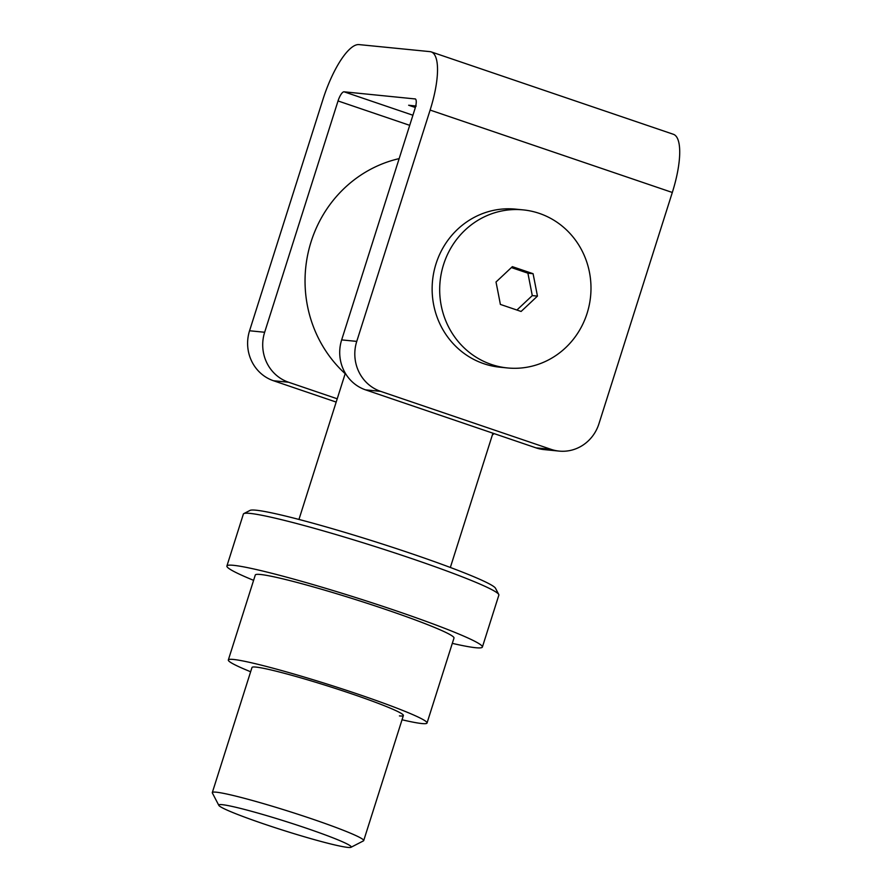 <?xml version="1.0" encoding="UTF-8"?>
<svg xmlns="http://www.w3.org/2000/svg" width="892" height="892" viewBox="0 0 892 892"><rect width="100%" height="100%" fill="white"/><g stroke="black" fill="none" stroke-linecap="round" stroke-linejoin="round"><path stroke-width="1.34" d="M415.627 106.46L411.613 106.059L415.438 107.174M415.349 107.508L408.647 105.234L416.207 106.07M415.393 98.967L344.056 91.809L412.918 115.235M551.078 449.345A39.705 37.81 95.7 0 0 559.139 451.096L544.042 449.59A39.705 37.81 -84.3 0 1 535.981 447.851L551.078 449.345L380.65 391.365L365.553 389.86A39.705 37.81 -84.3 0 1 341.658 339.897L415.025 108.579A9.924 2.966 108.8 0 0 415.204 98.878A9.924 2.966 108.8 0 0 415.003 98.834M535.981 447.851L365.553 389.86M409.718 125.337L338.035 100.952L264.656 332.259A39.705 37.81 95.7 0 0 288.562 382.233L273.465 380.739A39.705 37.81 -84.3 0 1 249.559 330.765L322.937 99.458A59.563 17.773 -71.2 0 1 359.03 44.6L429.977 51.636A59.563 17.773 -71.2 0 1 431.193 51.892A59.563 17.773 -71.2 0 1 430.122 110.073L356.755 341.391A39.705 37.81 95.7 0 0 380.65 391.365M337.221 398.791L288.562 382.233M492.384 434.95A39.705 37.81 95.7 0 0 494.112 433.601M336.184 402.08L273.465 380.739M559.139 451.096A39.705 37.81 95.7 0 0 598.933 423.789L672.312 192.471L430.122 110.073M431.193 51.892L673.382 134.291A59.563 17.773 108.8 0 1 672.312 192.471M338.035 100.952A9.924 2.966 108.8 0 1 344.056 91.809M347.791 847.4A69.487 4.605 -162.4 0 0 351.002 847.288A69.487 4.605 -162.4 0 0 298.564 825.591A69.487 4.605 -162.4 0 0 222.22 804.673A69.487 4.605 -162.4 0 0 218.819 805.364A69.487 4.605 -162.4 0 0 275.784 827.91A69.487 4.605 -162.4 0 0 347.791 847.4M218.819 805.364L212.363 792.966A79.41 5.263 17.6 0 1 212.307 792.587A79.41 5.263 17.6 0 1 216.243 792.185A79.41 5.263 17.6 0 1 301.028 815.266A79.41 5.263 17.6 0 1 363.702 840.61A79.41 5.263 17.6 0 1 363.423 840.888L351.002 847.288M399.159 158.62A124.088 118.145 95.7 0 0 308.955 249.292A124.088 118.145 95.7 0 0 345.182 373.703M587.092 313.337A79.41 75.619 -84.3 0 1 507.503 367.95A79.41 75.619 -84.3 0 1 443.58 264.511A79.41 75.619 -84.3 0 1 523.169 209.888A79.41 75.619 -84.3 0 1 587.092 313.337M507.503 367.95L499.955 367.203A79.41 75.619 -84.3 0 1 436.032 263.753A79.41 75.619 -84.3 0 1 515.621 209.141L523.169 209.888M496.008 282.006A637.49 185.859 77.4 0 1 500.379 304.417A637.49 42.247 17.6 0 1 521.095 311.464A637.49 143.612 -40.4 0 0 537.441 296.111A637.49 185.859 -102.6 0 0 533.07 273.699A637.49 42.247 -162.4 0 0 512.354 266.652A637.49 143.612 139.6 0 1 496.008 282.006M516.903 310.037L532.279 295.598L527.908 273.186L511.395 267.567M527.908 273.186L533.07 273.699M532.279 295.598L537.441 296.111M252.258 667.205A79.41 5.263 17.6 0 1 255.926 667.082A79.41 5.263 17.6 0 1 338.224 689.36A79.41 5.263 17.6 0 1 403.318 715.128A79.41 5.263 17.6 0 1 399.438 715.908M243.828 513.602L250.039 510.402A129.05 8.552 17.6 0 1 256.004 510.202A129.05 8.552 17.6 0 1 389.737 546.406A129.05 8.552 17.6 0 1 495.517 588.274L498.751 594.473A134.012 8.887 -162.4 0 0 388.89 550.988A134.012 8.887 -162.4 0 0 250.016 513.402A134.012 8.887 -162.4 0 0 243.828 513.602A134.012 8.887 -162.4 0 0 243.371 514.082L226.903 566.007A134.012 8.887 -162.4 0 0 253.596 580.335M452.3 643.366A134.012 8.887 -162.4 0 0 475.726 647.726A134.012 8.887 -162.4 0 0 482.382 647.046L498.851 595.12A134.012 8.887 -162.4 0 0 498.751 594.473M402.024 719.777A104.23 6.913 -162.4 0 0 421.86 723.546A104.23 6.913 -162.4 0 0 427.034 723.011L453.995 638.048A104.23 6.913 -162.4 0 0 371.73 604.787A104.23 6.913 -162.4 0 0 260.453 574.481A104.23 6.913 -162.4 0 0 255.29 575.006L228.33 659.98A104.23 6.913 -162.4 0 0 250.63 671.754M427.034 723.011A104.23 6.913 -162.4 0 0 344.78 689.761A104.23 6.913 -162.4 0 0 233.503 659.456A104.23 6.913 -162.4 0 0 228.33 659.98M482.382 647.046A134.012 8.887 -162.4 0 0 376.614 604.285A134.012 8.887 -162.4 0 0 233.548 565.327A134.012 8.887 -162.4 0 0 226.903 566.007M249.559 330.765L264.656 332.259M341.658 339.897L356.755 341.391M492.93 433.2L450.348 567.468M403.385 715.507L363.702 840.61M345.327 373.235L298.954 519.445M251.99 667.484L212.307 792.587"/></g></svg>
